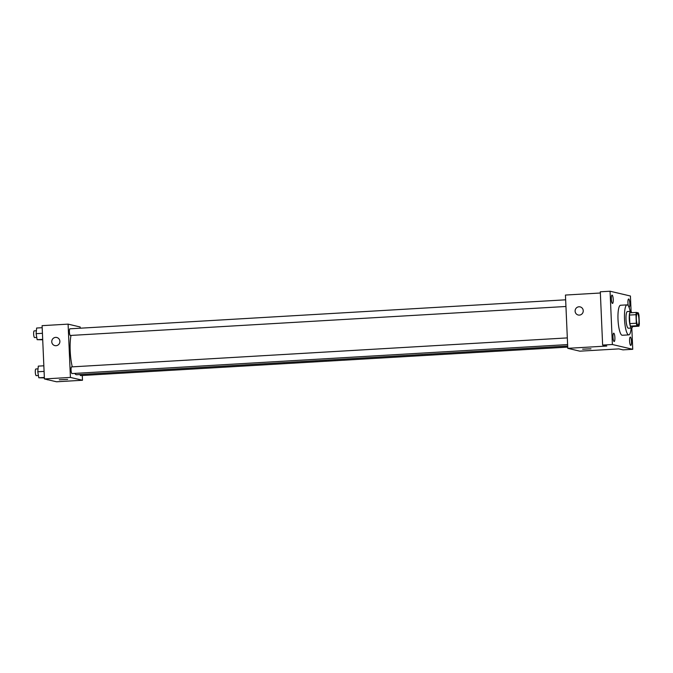 <?xml version="1.0" encoding="UTF-8"?>
<svg xmlns="http://www.w3.org/2000/svg" width="673" height="673" viewBox="0 0 673 673"><rect width="100%" height="100%" fill="white"/><g stroke="black" fill="none" stroke-linecap="round" stroke-linejoin="round"><path stroke-width="1.01" d="M638.971 319.616A5.847 1.304 -93.3 0 1 637.996 325.143A5.847 1.304 -93.3 0 1 636.355 319.389A5.847 1.304 -93.3 0 1 637.314 313.475A5.847 1.304 -93.3 0 1 638.971 319.616M638.332 312.878L636.397 312.423A7.933 1.767 -93.3 0 0 635.96 314.686L636.33 323.225A7.933 1.767 -93.3 0 0 636.978 325.74L638.913 326.195A7.933 1.767 -93.3 0 0 639.35 323.932L638.98 315.393A7.933 1.767 -93.3 0 0 638.332 312.878M636.978 325.74L630.475 326.119L632.41 326.573L638.913 326.195M630.475 326.119A7.933 1.767 -93.3 0 1 629.835 323.604L636.33 323.225M636.397 312.423L629.894 312.802A7.933 1.767 -93.3 0 0 629.457 315.065L629.835 323.604M631.779 312.693A8.354 1.859 86.7 0 0 630.668 311.355A8.354 1.859 86.7 0 0 629.28 319.524A8.354 1.859 86.7 0 0 631.518 328.012A8.354 1.859 86.7 0 0 631.644 328.029A8.354 1.859 86.7 0 0 632.586 326.565M631.644 328.029L628.389 328.214A8.354 1.859 -93.3 0 1 628.271 328.205A8.354 1.859 -93.3 0 1 626.033 319.709A8.354 1.859 -93.3 0 1 627.413 311.54L630.668 311.355M629.457 315.065L635.96 314.686M631.173 328.054A15.033 3.348 -93.3 0 1 628.784 334.885A15.033 3.348 -93.3 0 1 624.561 320.079A15.033 3.348 -93.3 0 1 627.026 304.877A15.033 3.348 -93.3 0 1 630.197 311.38M628.784 334.885L622.281 335.263A15.033 3.348 -93.3 0 1 618.058 320.457A15.033 3.348 -93.3 0 1 620.523 305.256L627.026 304.877M612.094 295.102A4.173 0.934 -93.3 0 1 613.212 299.342A4.173 0.934 -93.3 0 1 612.523 303.43A4.173 0.934 -93.3 0 1 611.345 299.317A4.173 0.934 -93.3 0 1 612.035 295.094A4.173 0.934 -93.3 0 1 612.094 295.102M628.296 305.82A4.173 0.934 -93.3 0 1 627.926 301.411A4.173 0.934 -93.3 0 1 628.624 298.997A4.173 0.934 -93.3 0 1 628.683 298.997A4.173 0.934 -93.3 0 1 629.802 303.245A4.173 0.934 -93.3 0 1 629.112 307.334A4.173 0.934 -93.3 0 1 629.045 307.325M630.349 337.097A4.173 0.934 -93.3 0 1 631.467 341.346A4.173 0.934 -93.3 0 1 630.769 345.426A4.173 0.934 -93.3 0 1 629.6 341.312A4.173 0.934 -93.3 0 1 630.281 337.089A4.173 0.934 -93.3 0 1 630.349 337.097M613.759 333.194A4.173 0.934 -93.3 0 1 614.878 337.442A4.173 0.934 -93.3 0 1 614.18 341.522A4.173 0.934 -93.3 0 1 613.01 337.409A4.173 0.934 -93.3 0 1 613.692 333.185A4.173 0.934 -93.3 0 1 613.759 333.194M631.097 311.54L630.416 296.011L610.058 291.224L612.388 344.509L632.746 349.295L631.812 327.978M600.358 293.007L565.446 295.052L567.776 348.328L579.84 351.171L618.849 348.892L622.996 349.867L632.746 349.295M610.058 291.224L600.308 291.796L602.629 345.072L612.388 344.509M602.629 345.072L606.777 346.048L567.776 348.328M590.978 348.807L582.633 349.169M583.239 310.707A4.173 4.063 103.2 0 1 578.216 315.006A4.173 4.063 103.2 0 1 575.222 310.009A4.173 4.063 103.2 0 1 583.239 310.707M578.216 315.006A4.173 4.063 103.2 0 1 575.222 310.009A4.173 4.063 103.2 0 1 580.134 306.88M567.675 346.023L76.613 374.735A22.579 5.031 -93.3 0 1 74.762 373.406M72.28 366.852A22.579 5.031 -93.3 0 1 70.993 335.432M567.608 344.584L72.011 373.565A3.34 0.74 -93.3 0 1 71.069 370.268A3.34 0.74 -93.3 0 1 71.616 366.894L567.314 337.905M567.718 347.108L80.634 375.593A3.34 0.74 -93.3 0 1 80.02 374.533M565.943 306.484L70.345 335.465A3.34 0.74 -93.3 0 1 69.403 332.176A3.34 0.74 -93.3 0 1 69.958 328.803L565.657 299.813M80.222 328.197L80.163 326.977L68.099 324.134L70.421 377.418L82.493 380.253L82.283 375.492M68.099 324.134L42.096 325.656L44.418 378.941L70.421 377.418M44.418 378.941L56.49 381.776L82.493 380.253M67.628 379.412L59.283 379.774M59.889 341.312A4.173 4.063 103.2 0 1 54.866 345.611A4.173 4.063 103.2 0 1 51.871 340.614A4.173 4.063 103.2 0 1 59.889 341.312M54.866 345.611A4.173 4.063 103.2 0 1 51.871 340.614A4.173 4.063 103.2 0 1 56.776 337.484M42.18 327.701L36.628 328.029L36.123 333.673L37.133 339.68L42.71 339.806M36.123 333.673L42.424 333.303M37.133 339.68L42.693 339.36M36.754 337.434L34.584 337.56A3.34 0.74 -93.3 0 1 33.65 334.271A3.34 0.74 -93.3 0 1 34.197 330.889L36.384 330.763M47.396 379.639L49.508 380.136M47.43 379.808L47.976 379.774M43.846 365.801L38.294 366.12L37.781 371.774L38.798 377.78L44.376 377.898M37.781 371.774L44.09 371.403M38.798 377.78L44.359 377.452M38.42 375.526L36.249 375.652A3.34 0.74 -93.3 0 1 35.316 372.362A3.34 0.74 -93.3 0 1 35.862 368.981L38.041 368.854"/></g></svg>
